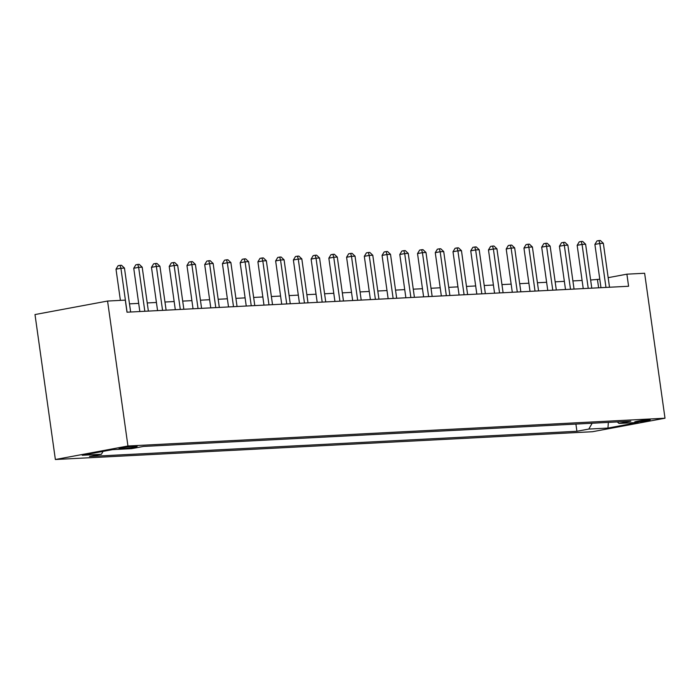 <?xml version="1.0" encoding="UTF-8"?>
<svg xmlns="http://www.w3.org/2000/svg" width="700" height="700" viewBox="0 0 700 700"><rect width="100%" height="100%" fill="white"/><g stroke="black" fill="none" stroke-linecap="round" stroke-linejoin="round"><path stroke-width="1.05" d="M648.742 419.711A7.822 0.49 172 0 0 640.054 420.752A7.822 0.49 172 0 0 634.725 421.969A7.822 0.49 172 0 0 636.195 422.047A7.822 0.49 172 0 0 644.884 421.015A7.822 0.49 172 0 0 650.212 419.79A7.822 0.49 172 0 0 648.742 419.711M55.37 459.506L592.428 431.725L665 418.215L127.942 445.996L55.37 459.506L35 314.554L107.572 301.044L127.942 445.996M107.572 301.044L125.309 300.125L127.006 312.2L628.591 286.256L626.894 274.172L608.178 277.664M120.47 448.7L123.594 448.543A7.578 0.473 172 0 0 132.02 447.536A7.578 0.473 172 0 0 137.174 446.355A7.578 0.473 172 0 0 135.756 446.276L132.633 446.434A7.578 0.473 172 0 0 124.206 447.44A7.578 0.473 172 0 0 119.044 448.621A7.578 0.473 172 0 0 120.47 448.7L120.391 448.157M103.066 451.386L101.386 454.274L89.521 456.488L576.914 431.27L575.907 424.078M101.386 454.274L82.233 455.271L112.438 449.645L131.591 448.656L143.456 446.442L630.849 421.234L618.984 423.439L638.146 422.45L607.941 428.076L588.779 429.065L576.914 431.27M626.894 274.172L644.63 273.262L665 418.215M599.786 279.221L590.642 280.009M582.094 280.446L572.898 280.928M564.358 281.365L555.161 281.838M546.621 282.284L537.425 282.756M528.885 283.203L519.689 283.675M511.149 284.121L501.952 284.594M493.412 285.031L484.216 285.512M475.676 285.95L466.48 286.431M457.94 286.869L448.744 287.35M440.204 287.787L431.007 288.26M422.467 288.706L413.271 289.179M404.731 289.625L395.535 290.098M386.995 290.544L377.799 291.016M369.259 291.454L360.062 291.935M351.523 292.373L342.326 292.854M333.786 293.291L324.59 293.773M316.05 294.21L306.854 294.683M298.314 295.129L289.118 295.601M280.578 296.047L271.381 296.52M262.841 296.966L253.645 297.439M245.105 297.876L235.909 298.358M227.369 298.795L218.173 299.276M209.633 299.714L200.436 300.195M191.896 300.632L182.7 301.105M174.16 301.551L164.964 302.024M156.424 302.47L147.227 302.942M138.688 303.389L129.491 303.861M598.614 287.805L597.468 279.65M588.779 429.065L592.183 423.229M617.295 421.934L618.984 423.439M607.941 428.076L608.361 422.398M127.085 312.2L120.916 268.266L124.46 268.082L130.638 312.016M120.4 300.379L116.008 269.176L120.916 268.266L120.067 265.344L121.485 265.265L124.46 268.082M116.008 269.176L118.107 265.703L120.067 265.344M144.83 311.281L138.653 267.348L142.196 267.164L148.374 311.098M139.834 311.535L133.744 268.257L138.653 267.348L137.804 264.425L139.221 264.346L142.196 267.164M133.744 268.257L135.844 264.793L137.804 264.425M162.566 310.363L156.389 266.429L159.933 266.245L166.11 310.179M157.57 310.616L151.48 267.339L156.389 266.429L155.54 263.506L156.957 263.436L159.933 266.245M151.48 267.339L153.58 263.874L155.54 263.506M180.303 309.444L174.125 265.51L177.669 265.326L183.846 309.26M175.306 309.706L169.225 266.42L174.125 265.51L173.276 262.588L174.694 262.517L177.669 265.326M169.225 266.42L171.316 262.955L173.276 262.588M198.039 308.525L191.861 264.591L195.405 264.408L201.582 308.341M193.043 308.787L186.961 265.51L191.861 264.591L191.013 261.669L192.43 261.599L195.405 264.408M186.961 265.51L189.053 262.036L191.013 261.669M215.775 307.606L209.597 263.672L213.141 263.489L219.319 307.422M210.779 307.869L204.697 264.591L209.597 263.672L208.749 260.75L210.166 260.68L213.141 263.489M204.697 264.591L206.789 261.118L208.749 260.75M233.511 306.696L227.334 262.762L230.877 262.579L237.055 306.512M228.515 306.95L222.434 263.672L227.334 262.762L226.485 259.84L227.902 259.761L230.877 262.579M222.434 263.672L224.525 260.199L226.485 259.84M251.248 305.777L245.07 261.844L248.614 261.66L254.791 305.594M246.251 306.031L240.17 262.754L245.07 261.844L244.221 258.921L245.639 258.842L248.614 261.66M240.17 262.754L242.261 259.28L244.221 258.921M268.984 304.859L262.806 260.925L266.35 260.741L272.527 304.675M263.988 305.113L257.906 261.835L262.806 260.925L261.957 258.002L263.375 257.924L266.35 260.741M257.906 261.835L259.998 258.37L261.957 258.002M286.72 303.94L280.543 260.006L284.086 259.822L290.264 303.756M281.724 304.203L275.642 260.916L280.543 260.006L279.694 257.084L281.111 257.014L284.086 259.822M275.642 260.916L277.734 257.451L279.694 257.084M304.456 303.021L298.279 259.088L301.822 258.904L308 302.838M299.46 303.284L293.379 259.998L298.279 259.088L297.43 256.165L298.848 256.095L301.822 258.904M293.379 259.998L295.47 256.533L297.43 256.165M322.192 302.102L316.015 258.169L319.559 257.985L325.736 301.919M317.196 302.365L311.115 259.088L316.015 258.169L315.166 255.246L316.584 255.176L319.559 257.985M311.115 259.088L313.206 255.614L315.166 255.246M339.929 301.184L333.751 257.25L337.295 257.066L343.473 301M334.933 301.446L328.851 258.169L333.751 257.25L332.902 254.328L334.32 254.257L337.295 257.066M328.851 258.169L330.942 254.695L332.902 254.328M357.665 300.274L351.488 256.34L355.04 256.156L361.209 300.09M352.669 300.527L346.588 257.25L351.488 256.34L350.639 253.418L352.056 253.339L355.04 256.156M346.588 257.25L348.679 253.776L350.639 253.418M375.401 299.355L369.224 255.421L372.776 255.237L378.945 299.171M370.405 299.609L364.324 256.331L369.224 255.421L368.375 252.499L369.793 252.42L372.776 255.237M364.324 256.331L366.415 252.858L368.375 252.499M393.137 298.436L386.96 254.502L390.512 254.319L396.681 298.252M388.141 298.69L382.06 255.412L386.96 254.502L386.111 251.58L387.529 251.501L390.512 254.319M382.06 255.412L384.151 251.947L386.111 251.58M410.874 297.517L404.696 253.584L408.249 253.4L414.418 297.334M405.877 297.78L399.796 254.494L404.696 253.584L403.848 250.661L405.265 250.591L408.249 253.4M399.796 254.494L401.887 251.029L403.848 250.661M428.61 296.599L422.433 252.665L425.985 252.481L432.154 296.415M423.614 296.861L417.533 253.575L422.433 252.665L421.584 249.743L423.001 249.672L425.985 252.481M417.533 253.575L419.624 250.11L421.584 249.743M446.346 295.68L440.169 251.746L443.721 251.562L449.89 295.496M441.35 295.942L435.269 252.665L440.169 251.746L439.32 248.824L440.738 248.754L443.721 251.562M435.269 252.665L437.36 249.191L439.32 248.824M464.082 294.761L457.905 250.828L461.457 250.644L467.626 294.578M459.086 295.024L453.005 251.746L457.905 250.828L457.056 247.905L458.474 247.835L461.457 250.644M453.005 251.746L455.096 248.273L457.056 247.905M481.819 293.851L475.641 249.918L479.194 249.734L485.363 293.668M476.823 294.105L470.741 250.828L475.641 249.918L474.793 246.995L476.21 246.916L479.194 249.734M470.741 250.828L472.832 247.354L474.793 246.995M499.555 292.933L493.377 248.999L496.93 248.815L503.099 292.749M494.559 293.186L488.477 249.909L493.377 248.999L492.529 246.076L493.955 245.998L496.93 248.815M488.477 249.909L490.569 246.435L492.529 246.076M517.291 292.014L511.114 248.08L514.666 247.896L520.835 291.83M512.295 292.267L506.214 248.99L511.114 248.08L510.265 245.157L511.691 245.088L514.666 247.896M506.214 248.99L508.305 245.525L510.265 245.157M535.028 291.095L528.85 247.161L532.403 246.977L538.571 290.911M530.031 291.358L523.95 248.071L528.85 247.161L528.001 244.239L529.428 244.169L532.403 246.977M523.95 248.071L526.041 244.606L528.001 244.239M552.764 290.176L546.586 246.243L550.139 246.059L556.308 289.993M547.767 290.439L541.686 247.152L546.586 246.243L545.738 243.32L547.164 243.25L550.139 246.059M541.686 247.152L543.778 243.688L545.738 243.32M570.5 289.257L564.322 245.324L567.875 245.14L574.044 289.074M565.504 289.52L559.423 246.243L564.322 245.324L563.474 242.401L564.9 242.331L567.875 245.14M559.423 246.243L561.514 242.769L563.474 242.401M588.236 288.339L582.059 244.405L585.611 244.221L591.78 288.155M583.24 288.601L577.159 245.324L582.059 244.405L581.21 241.483L582.636 241.412L585.611 244.221M577.159 245.324L579.25 241.85L581.21 241.483M605.972 287.429L599.795 243.495L603.347 243.311L609.516 287.245M600.976 287.683L594.895 244.405L599.795 243.495L598.946 240.572L600.372 240.494L603.347 243.311M594.895 244.405L596.986 240.931L598.946 240.572M123.454 447.562L123.594 448.543"/></g></svg>
